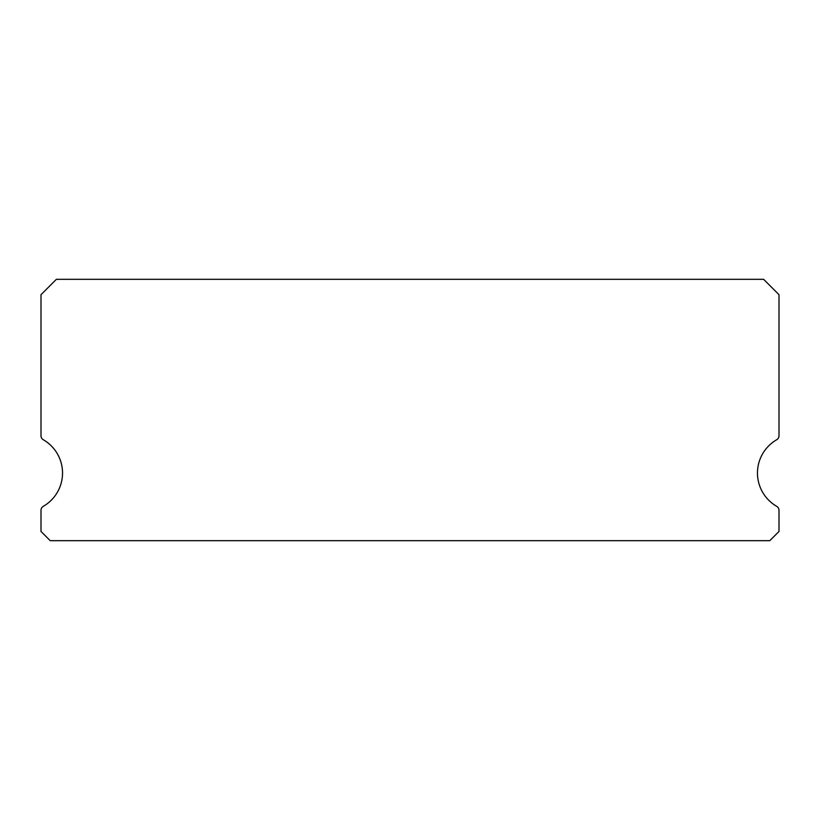 <?xml version="1.0" encoding="UTF-8"?>
<svg xmlns="http://www.w3.org/2000/svg" width="820" height="820" viewBox="0 0 820 820"><rect width="100%" height="100%" fill="white"/><g stroke="black" fill="none" stroke-linecap="round" stroke-linejoin="round"><path stroke-width="1.23" d="M776.694 506.329A38.438 38.438 0 0 1 776.694 439.745A4.612 4.612 0 0 0 779 435.758L779 294.688L763.625 279.312L56.375 279.312L41 294.688L41 435.758A4.612 4.612 0 0 0 43.306 439.745A38.438 38.438 0 0 1 43.306 506.329A4.612 4.612 0 0 0 41 510.317L41 531.462L50.225 540.688L769.775 540.688L779 531.462L779 510.317A4.612 4.612 0 0 0 776.694 506.329"/></g></svg>
